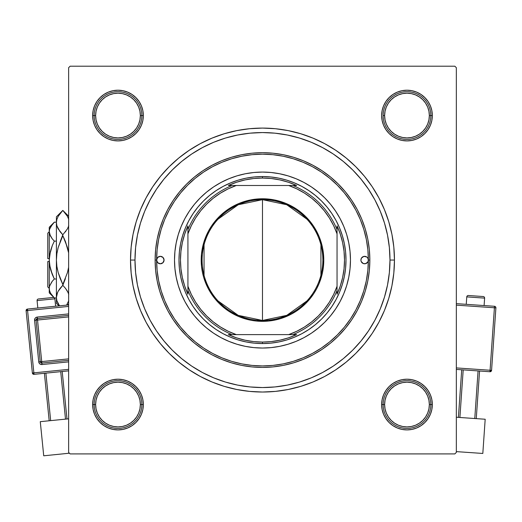 <?xml version="1.0" encoding="UTF-8"?>
<svg xmlns="http://www.w3.org/2000/svg" width="522" height="522" viewBox="0 0 522 522"><rect width="100%" height="100%" fill="white"/><g stroke="black" fill="none" stroke-linecap="round" stroke-linejoin="round"><path stroke-width="0.78" d="M432.333 115.558L430.839 115.558L432.333 115.558L431.844 110.612L430.402 105.855L428.06 101.477L424.908 97.634L421.065 94.482L416.686 92.14L411.93 90.697L406.984 90.208L402.038 90.697L397.281 92.14L392.896 94.482L389.06 97.634L385.908 101.477L383.566 105.855L382.117 110.612L381.634 115.558A25.35 25.35 0 0 1 406.984 90.208A25.35 25.35 0 0 1 432.333 115.558A25.35 25.35 0 0 1 406.984 140.907A25.35 25.35 0 0 1 381.634 115.558L382.117 120.504L383.566 125.26L385.908 129.645L389.06 133.482L392.896 136.64L397.281 138.982L402.038 140.425L406.984 140.907L411.93 140.425L416.686 138.982L421.065 136.64L424.908 133.482L428.06 129.645L430.402 125.26L431.844 120.504L432.333 115.558L431.844 120.504M383.122 115.558L384.616 115.558A22.368 22.368 0 0 1 406.984 93.19A22.368 22.368 0 0 1 429.352 115.558L430.839 115.558A23.862 23.862 0 0 0 406.984 91.702A23.862 23.862 0 0 0 383.122 115.558A23.862 23.862 0 0 1 406.984 91.702A23.862 23.862 0 0 1 430.839 115.558A23.862 23.862 0 0 1 406.984 139.42A23.862 23.862 0 0 1 383.122 115.558A23.862 23.862 0 0 0 406.984 139.42A23.862 23.862 0 0 0 430.839 115.558L429.352 115.558L428.921 111.193L427.648 106.997L425.58 103.134L422.8 99.741L419.407 96.961L415.545 94.893L411.349 93.621L406.984 93.19L402.619 93.621L398.423 94.893L394.554 96.961L391.167 99.741L388.388 103.134L386.319 106.997L385.047 111.193L384.616 115.558L385.047 119.923L386.319 124.119L388.388 127.988L391.167 131.374L394.554 134.161L398.423 136.222L402.619 137.495L406.984 137.925L411.349 137.495L415.545 136.222L419.407 134.161L422.8 131.374L425.58 127.988L427.648 124.119L428.921 119.923L429.352 115.558A22.368 22.368 0 0 1 406.984 137.925A22.368 22.368 0 0 1 384.616 115.558L383.122 115.558M432.333 404.55L431.844 399.604L432.333 404.55A25.35 25.35 0 0 1 406.984 429.906A25.35 25.35 0 0 1 381.634 404.55L383.122 404.55L381.634 404.55L382.117 409.496L383.566 414.253L385.908 418.637L389.06 422.481L392.896 425.632L397.281 427.975L402.038 429.417L406.984 429.906L411.93 429.417L416.686 427.975L421.065 425.632L424.908 422.481L428.06 418.637L430.402 414.253L431.844 409.496L432.333 404.55L430.839 404.55L432.333 404.55L431.844 399.604L430.402 394.854L428.06 390.469L424.908 386.626L421.065 383.474L416.686 381.132L411.93 379.69L406.984 379.2L402.038 379.69L397.281 381.132L392.896 383.474L389.06 386.626L385.908 390.469L383.566 394.854L382.117 399.604L381.634 404.55A25.35 25.35 0 0 1 406.984 379.2A25.35 25.35 0 0 1 432.333 404.55L431.844 399.604L430.402 394.854M143.341 404.55L141.847 404.55L143.341 404.55L142.852 399.604L141.41 394.854L139.067 390.469L135.916 386.626L132.073 383.474L127.688 381.132L122.938 379.69L117.992 379.2L113.046 379.69L108.289 381.132L103.904 383.474L100.067 386.626L96.909 390.469L94.567 394.854L93.125 399.604L92.642 404.55A25.35 25.35 0 0 1 117.992 379.2A25.35 25.35 0 0 1 143.341 404.55A25.35 25.35 0 0 1 117.992 429.906A25.35 25.35 0 0 1 92.642 404.55L93.125 409.496L94.567 414.253L96.909 418.637L100.067 422.481L103.904 425.632L108.289 427.975L113.046 429.417L117.992 429.906L122.938 429.417L127.688 427.975L132.073 425.632L135.916 422.481L139.067 418.637L141.41 414.253L142.852 409.496L143.341 404.55M94.13 404.55L92.642 404.55L94.13 404.55A23.862 23.862 0 0 0 117.992 428.412A23.862 23.862 0 0 0 141.847 404.55L140.359 404.55A22.368 22.368 0 0 1 117.992 426.918A22.368 22.368 0 0 1 95.624 404.55L94.13 404.55A23.862 23.862 0 0 1 117.992 380.695A23.862 23.862 0 0 1 141.847 404.55A23.862 23.862 0 0 1 117.992 428.412A23.862 23.862 0 0 1 94.13 404.55L95.624 404.55L96.055 408.915L97.327 413.111L99.389 416.98L102.175 420.367L105.561 423.153L109.431 425.221L113.626 426.494L117.992 426.918L122.357 426.494L126.552 425.221L130.415 423.153L133.808 420.367L136.588 416.98L138.656 413.111L139.929 408.915L140.359 404.55L139.929 400.191L138.656 395.996L136.588 392.126L133.808 388.733L130.415 385.954L126.552 383.885L122.357 382.613L117.992 382.182L113.626 382.613L109.431 383.885L105.561 385.954L102.175 388.733L99.389 392.126L97.327 395.996L96.055 400.191L95.624 404.55A22.368 22.368 0 0 1 117.992 382.182A22.368 22.368 0 0 1 140.359 404.55L141.847 404.55A23.862 23.862 0 0 0 117.992 380.695A23.862 23.862 0 0 0 94.13 404.55M143.341 115.558L141.847 115.558L143.341 115.558L142.852 110.612L141.41 105.855L139.067 101.477L135.916 97.634L132.073 94.482L127.688 92.14L122.938 90.697L117.992 90.208L113.046 90.697L108.289 92.14L103.904 94.482L100.067 97.634L96.909 101.477L94.567 105.855L93.125 110.612L92.642 115.558A25.35 25.35 0 0 1 117.992 90.208A25.35 25.35 0 0 1 143.341 115.558A25.35 25.35 0 0 1 117.992 140.907A25.35 25.35 0 0 1 92.642 115.558L93.125 120.504L94.567 125.26L96.909 129.645L100.067 133.482L103.904 136.64L108.289 138.982L113.046 140.425L117.992 140.907L122.938 140.425L127.688 138.982L132.073 136.64L135.916 133.482L139.067 129.645L141.41 125.26L142.852 120.504L143.341 115.558M92.642 115.558L93.125 120.504L92.642 115.558L94.13 115.558L92.642 115.558L93.125 120.504L94.567 125.26M394.456 260.054L389.986 260.054L394.456 260.054L393.823 247.121L391.924 234.313L388.773 221.746L384.414 209.55L378.874 197.845L372.219 186.739L364.5 176.332L355.802 166.74L346.21 158.042L335.803 150.329L324.697 143.667L312.991 138.134L300.796 133.769L288.235 130.624L275.42 128.719L262.488 128.086L249.549 128.719L236.74 130.624L224.179 133.769L211.984 138.134L200.278 143.667L189.166 150.329L178.765 158.042L169.167 166.74L160.469 176.332L152.757 186.739L146.101 197.845L140.562 209.55L136.196 221.746L133.051 234.313L131.153 247.121L130.513 260.054A131.968 131.968 0 0 1 262.488 128.086A131.968 131.968 0 0 1 394.456 260.054A131.968 131.968 0 0 1 262.488 392.029A131.968 131.968 0 0 1 130.513 260.054L131.153 272.993L133.051 285.802L136.196 298.362L140.562 310.557L146.101 322.27L152.757 333.375L160.469 343.776L169.167 353.374L178.765 362.072L189.166 369.785L200.278 376.447L211.984 381.98L224.179 386.345L236.74 389.49L249.549 391.389L262.488 392.029L275.42 391.389L288.235 389.49L300.796 386.345L312.991 381.98L324.697 376.447L335.803 369.785L346.21 362.072L355.802 353.374L364.5 343.776L372.219 333.375L378.874 322.27L384.414 310.557L388.773 298.362L391.924 285.802L393.823 272.993L394.456 260.054M134.989 260.054L130.513 260.054L134.989 260.054A127.498 127.498 0 0 1 262.488 132.562A127.498 127.498 0 0 1 389.986 260.054A127.498 127.498 0 0 1 262.488 387.552A127.498 127.498 0 0 1 134.989 260.054L135.603 272.556L137.436 284.927L140.477 297.064L144.692 308.848L150.042 320.156L156.476 330.889L163.928 340.938L172.332 350.21L181.604 358.614L191.652 366.066L202.386 372.499L213.694 377.85L225.478 382.065L237.614 385.106L249.992 386.939L262.488 387.552L274.983 386.939L287.361 385.106L299.498 382.065L311.275 377.85L322.589 372.499L333.323 366.066L343.372 358.614L352.644 350.21L361.041 340.938L368.499 330.889L374.926 320.156L380.277 308.848L384.492 297.064L387.533 284.927L389.366 272.556L389.986 260.054L389.366 247.558L387.533 235.181L384.492 223.044L380.277 211.266L374.926 199.952L368.499 189.225L361.041 179.17L352.644 169.904L343.372 161.5L333.251 153.997L322.589 147.615L311.275 142.265L299.498 138.049L287.361 135.009L274.983 133.175L262.488 132.562L249.992 133.175L237.614 135.009L225.478 138.049L213.694 142.265L202.386 147.615L191.652 154.049L181.604 161.5L172.332 169.904L163.928 179.17L156.476 189.225L150.042 199.952L144.692 211.266L140.477 223.044L137.436 235.181L135.603 247.558L134.989 260.054M454.851 66.203L70.124 66.203L454.851 66.203L456.339 67.69L456.339 452.417L456.339 67.69L454.851 66.203M68.63 452.417L68.63 67.69L70.124 66.203L68.63 67.69L68.63 452.417L70.124 453.912L68.63 452.417M454.851 453.912L70.124 453.912L454.851 453.912L456.339 452.417L454.851 453.912M406.984 90.208L402.038 90.697L406.984 90.208L402.038 90.697L397.281 92.14M389.06 97.634L385.908 101.477M397.281 138.982L402.038 140.425M421.065 136.64L424.908 133.482M139.067 101.477L135.916 97.634M122.938 90.697L117.992 90.208M100.067 133.482L103.904 136.64M141.41 125.26L142.852 120.504M127.688 381.132L122.938 379.69M103.904 383.474L100.067 386.626M93.125 399.604L92.642 404.55M135.916 422.481L139.067 418.637M424.908 386.626L421.065 383.474M383.566 394.854L382.117 399.604M385.908 418.637L389.06 422.481M402.038 429.417L406.984 429.906M117.992 429.906L122.938 429.417L127.688 427.975M360.904 260.054A3.726 3.726 0 0 1 364.63 256.328A3.726 3.726 0 0 1 368.362 260.054A105.875 105.875 0 0 1 262.488 365.929A105.875 105.875 0 0 1 156.613 260.054A3.726 3.726 0 0 1 160.339 256.328A3.726 3.726 0 0 1 164.065 260.054L162.975 262.69L160.339 263.786L157.703 262.69L156.613 260.054L155.119 260.054A107.369 107.369 0 0 0 262.488 367.423A107.369 107.369 0 0 0 369.85 260.054L368.362 260.054L367.736 262.129L365.361 263.714L363.208 263.499L361.191 261.483L360.904 260.054L361.531 257.985L363.906 256.4L366.705 256.954L367.736 257.985L368.362 260.054L367.853 249.679L366.327 239.402L363.801 229.321L360.304 219.54L355.86 210.144L350.516 201.238L344.331 192.892L337.349 185.193L329.65 178.211L321.311 172.025L312.397 166.681L303.001 162.238L293.22 158.74L283.139 156.215L272.862 154.688L262.488 154.179L252.106 154.688L241.83 156.215L231.755 158.74L221.967 162.238L212.578 166.681L203.665 172.025L195.319 178.211L187.62 185.193L180.645 192.892L174.452 201.238L169.115 210.144L164.671 219.54L161.167 229.321L158.649 239.402L157.122 249.679L156.613 260.054L157.703 257.418L160.339 256.328L162.975 257.418L164.065 260.054A3.726 3.726 0 0 1 160.339 263.786A3.726 3.726 0 0 1 156.613 260.054L157.122 270.435L158.649 280.712L161.167 290.793L164.671 300.574L169.115 309.964L174.452 318.877L180.645 327.222L187.62 334.922L195.319 341.897L203.665 348.089L212.578 353.427L221.967 357.87L231.755 361.374L241.83 363.899L252.106 365.42L262.488 365.929L272.862 365.42L283.139 363.899L293.22 361.374L303.001 357.87L312.397 353.427L321.311 348.089L329.65 341.897L337.349 334.922L344.331 327.222L350.516 318.877L355.86 309.964L360.304 300.574L363.801 290.793L366.327 280.712L367.853 270.435L368.362 260.054L369.85 260.054A107.369 107.369 0 0 1 262.488 367.423A107.369 107.369 0 0 1 155.119 260.054L155.634 249.536L157.181 239.109L159.745 228.89L163.295 218.966L167.797 209.446L173.213 200.409L179.49 191.946L186.569 184.135L194.373 177.062L202.836 170.785L211.873 165.37L221.4 160.861L231.318 157.311L241.542 154.753L251.963 153.207L262.488 152.692L273.013 153.207L283.433 154.753L293.651 157.311L303.576 160.861L313.096 165.37L322.133 170.785L330.596 177.062L338.406 184.135L345.479 191.946L351.756 200.409L357.172 209.446L361.681 218.966L365.23 228.89L367.788 239.109L369.335 249.536L369.85 260.054L369.335 270.579L367.788 280.999L365.23 291.224L361.681 301.142L357.172 310.668L351.756 319.705L345.479 328.168L338.406 335.972L330.596 343.052L322.133 349.329L313.096 354.745L303.576 359.247L293.651 362.797L283.433 365.361L273.013 366.907L262.488 367.423L251.963 366.907L241.542 365.361L231.318 362.797L221.4 359.247L211.873 354.745L202.836 349.329L194.373 343.052L186.569 335.972L179.49 328.168L173.213 319.705L167.797 310.668L163.295 301.142L159.745 291.224L157.181 280.999L155.634 270.579L155.119 260.054A107.369 107.369 0 0 1 262.488 152.692A107.369 107.369 0 0 1 369.85 260.054A107.369 107.369 0 0 0 262.488 152.692A107.369 107.369 0 0 0 155.119 260.054L156.613 260.054A105.875 105.875 0 0 1 262.488 154.179A105.875 105.875 0 0 1 368.362 260.054A3.726 3.726 0 0 1 364.63 263.786A3.726 3.726 0 0 1 360.904 260.054M176.188 242.926A87.983 87.983 0 0 0 174.505 260.054A87.983 87.983 0 0 1 262.488 172.077A87.983 87.983 0 0 1 350.464 260.054A87.983 87.983 0 0 0 348.781 242.926M348.768 242.854A87.983 87.983 0 0 0 343.796 226.457M343.744 226.32A87.983 87.983 0 0 0 296.222 178.798M296.085 178.746A87.983 87.983 0 0 0 279.688 173.774M279.616 173.761A87.983 87.983 0 0 0 245.36 173.761M245.288 173.774A87.983 87.983 0 0 0 228.884 178.746M228.753 178.798A87.983 87.983 0 0 0 181.232 226.32M181.173 226.457A87.983 87.983 0 0 0 176.201 242.854M384.492 223.044L380.277 211.266L384.492 223.044M225.478 138.049L213.694 142.265L225.478 138.049M140.477 297.064L144.692 308.848L140.477 297.064M299.498 382.065L311.275 377.85L299.498 382.065M286.728 339.966L278.781 341.956L270.67 343.163L262.488 343.561L254.299 343.163L246.195 341.956L238.247 339.966L230.528 337.205L223.122 333.702L216.095 329.486L209.511 324.606L203.436 319.105L197.936 313.03L193.055 306.453L188.84 299.419L185.336 292.013L182.576 284.294L180.586 276.347L179.379 268.243L178.981 260.054L179.379 251.872L180.586 243.767L182.576 235.813L185.336 228.101L188.84 220.689L193.055 213.661L197.936 207.077L203.436 201.009L209.511 195.502L216.095 190.621L223.122 186.413L230.528 182.909L238.247 180.142L246.195 178.152L254.299 176.951L262.488 176.547L270.67 176.951L278.781 178.152L286.728 180.142L294.441 182.909L301.853 186.413L308.88 190.621L315.464 195.502L321.532 201.009L327.04 207.077L331.92 213.661L336.135 220.689L339.639 228.101L342.399 235.813L344.389 243.767L345.59 251.872L345.995 260.054L345.59 268.243L344.389 276.347L342.399 284.294L339.639 292.013L336.135 299.419L331.92 306.453L327.04 313.03L321.532 319.105L315.464 324.606L308.88 329.486L301.853 333.702L294.441 337.205L286.728 339.966L278.781 341.956M348.781 277.182A87.983 87.983 0 0 0 350.464 260.054L350.04 268.68L348.774 277.221L346.68 285.593L343.77 293.723L340.076 301.527L335.639 308.933L330.498 315.869L324.697 322.27L318.303 328.064L311.366 333.212L303.961 337.649L296.157 341.342L288.027 344.246L279.648 346.347L271.107 347.613L262.488 348.037L253.862 347.613L245.32 346.347L236.949 344.246L228.819 341.342L221.015 337.649L213.609 333.212L206.673 328.064L200.272 322.27L194.478 315.869L189.336 308.933L184.892 301.527L181.206 293.723L178.296 285.593L176.195 277.221L174.929 268.68L174.505 260.054L174.929 251.434L176.195 242.893L178.296 234.515L181.206 226.385L184.892 218.581L189.336 211.175L194.478 204.239L200.272 197.845L206.673 192.044L213.609 186.902L221.015 182.465L228.819 178.772L236.949 175.862L245.32 173.767L253.862 172.501L262.488 172.077L271.107 172.501L279.648 173.767L288.027 175.862L296.157 178.772L303.961 182.465L311.366 186.902L318.303 192.044L324.697 197.845L330.498 204.239L335.639 211.175L340.076 218.581L343.77 226.385L346.68 234.515L348.774 242.893L350.04 251.434L350.464 260.054A87.983 87.983 0 0 1 262.488 348.037A87.983 87.983 0 0 1 174.505 260.054A87.983 87.983 0 0 0 176.188 277.182M238.247 180.142L246.195 178.152M342.399 235.813L344.389 243.767M182.576 284.294L180.586 276.347M176.201 277.254A87.983 87.983 0 0 0 181.173 293.658M181.232 293.788A87.983 87.983 0 0 0 228.753 341.31M228.884 341.368A87.983 87.983 0 0 0 245.288 346.34M245.36 346.354A87.983 87.983 0 0 0 279.616 346.354M279.688 346.34A87.983 87.983 0 0 0 296.085 341.368M296.222 341.31A87.983 87.983 0 0 0 343.744 293.788M343.796 293.658A87.983 87.983 0 0 0 348.768 277.254M162.414 256.954L161.768 256.609M158.27 263.153L158.91 263.499M163.438 262.129L163.784 261.483M366.705 256.954L366.059 256.609M361.531 257.985L361.191 258.631M362.562 263.153L363.208 263.499M409.17 379.298L410.553 379.455M412.993 379.925L415.382 380.636M417.685 381.569L419.884 382.73M421.959 384.101L423.89 385.667M425.665 387.415L427.25 389.327M428.647 391.389L429.834 393.575M430.8 395.865L431.537 398.247M432.033 400.681L432.177 401.751M432.183 401.777L432.294 403.154M432.307 405.646L432.079 408.119M431.609 410.566L431.335 411.604M431.329 411.617L430.904 412.948M429.965 415.251L428.803 417.456M427.433 419.531L425.867 421.463M424.118 423.231L422.207 424.823M420.145 426.22L417.959 427.401M415.669 428.366L413.293 429.104M396.283 427.538L394.084 426.376M392.002 425.006L390.071 423.44M388.303 421.691L386.711 419.779M385.321 417.717L384.133 415.532M383.168 413.235L382.43 410.86M381.928 408.426L381.791 407.356M381.784 407.33L381.673 405.953M381.654 403.46L381.882 400.987M382.358 398.54L383.063 396.159M384.003 393.856L385.158 391.65M386.528 389.575L388.094 387.644M389.843 385.875L390.658 385.158M390.671 385.145L391.761 384.283M393.816 382.887L396.009 381.699M398.299 380.734L400.674 380.003M403.108 379.501L405.587 379.24M408.073 379.226L409.157 379.298M403.415 90.463L405.894 90.234M408.38 90.247L410.853 90.508M413.293 91.004L415.669 91.741M417.959 92.707L420.145 93.895M422.207 95.291L423.296 96.152M423.309 96.165L424.118 96.877M425.867 98.651L427.433 100.583M428.803 102.658L429.965 104.857M430.904 107.167L431.329 108.485M431.335 108.504L431.609 109.548M432.079 111.995L432.307 114.468M432.294 116.954L432.183 118.337M432.177 118.35L432.033 119.434M431.537 121.867L430.8 124.243M429.834 126.539L428.647 128.725M427.25 130.787L425.665 132.699M423.89 134.448L421.959 136.014M419.884 137.384L417.685 138.539M415.382 139.478L412.993 140.19M410.553 140.659L409.17 140.816M409.157 140.816L408.073 140.888M405.587 140.868L403.114 140.614M400.674 140.111L398.299 139.374M396.009 138.408L393.816 137.221M391.761 135.831L390.671 134.963M390.658 134.957L389.843 134.239M388.094 132.471L386.528 130.539M385.158 128.458L384.003 126.259M383.063 123.955L382.639 122.637M382.633 122.611L382.358 121.567M381.882 119.127L381.654 116.647M381.673 114.161L381.928 111.688M382.43 109.248L383.168 106.873M384.133 104.583L385.321 102.397M386.711 100.335L388.303 98.423M390.071 96.674L392.002 95.108M394.084 93.738L396.283 92.577M398.586 91.637L400.974 90.932M111.682 429.104L109.307 428.366M107.01 427.401L104.824 426.22M102.762 424.823L101.679 423.955M101.666 423.949L100.85 423.231M99.102 421.463L97.536 419.531M96.165 417.456L95.011 415.251M94.071 412.948L93.647 411.63M93.64 411.604L93.36 410.566M92.89 408.119L92.662 405.646M92.681 403.154L92.936 400.681M93.438 398.247L94.175 395.865M95.141 393.575L96.322 391.389M97.718 389.327L99.31 387.415M101.079 385.667L103.01 384.101M105.092 382.73L107.291 381.569M109.594 380.636L111.982 379.925M114.422 379.455L116.902 379.226M119.388 379.24L121.861 379.501M124.301 380.003L126.676 380.734M128.967 381.699L131.153 382.887M133.214 384.283L134.304 385.145M134.317 385.158L135.126 385.875M136.875 387.644L138.441 389.575M139.811 391.65L140.973 393.856M141.912 396.159L142.33 397.477M142.336 397.503L142.617 398.54M143.087 400.987L143.315 403.46M143.302 405.953L143.185 407.33M143.185 407.343L143.041 408.426M142.545 410.86L141.808 413.235M140.842 415.532L139.655 417.717M138.258 419.779L136.673 421.691M134.898 423.44L132.966 425.006M130.891 426.376L128.693 427.538M116.902 140.888L114.422 140.659M111.982 140.19L109.594 139.478M107.291 138.539L105.092 137.384M103.01 136.014L101.079 134.448M99.31 132.699L97.718 130.787M96.322 128.725L95.141 126.539M94.175 124.243L93.438 121.867M92.936 119.434L92.792 118.364M92.792 118.337L92.681 116.954M92.662 114.468L92.89 111.995M93.36 109.548L94.071 107.167M95.011 104.857L96.165 102.658M97.536 100.583L99.102 98.651M100.85 96.877L101.666 96.165M101.679 96.152L102.762 95.291M104.824 93.895L107.01 92.707M109.307 91.741L111.682 91.004M114.116 90.508L116.595 90.247M119.081 90.234L121.554 90.463M124.001 90.932L126.383 91.637M128.693 92.577L130.891 93.738M132.966 95.108L134.898 96.674M136.673 98.423L138.258 100.335M139.655 102.397L140.842 104.583M141.808 106.873L142.545 109.248M143.041 111.688L143.185 112.759M143.185 112.778L143.302 114.161M143.315 116.647L143.087 119.127M142.617 121.567L142.336 122.611M142.336 122.624L141.912 123.955M140.973 126.259L139.811 128.458M138.441 130.539L136.875 132.471M135.126 134.239L133.214 135.831M131.153 137.221L128.967 138.408M126.676 139.374L124.301 140.111M121.861 140.614L119.388 140.868M430.839 404.55L429.352 404.55A22.368 22.368 0 0 1 406.984 426.918A22.368 22.368 0 0 1 384.616 404.55L383.122 404.55A23.862 23.862 0 0 0 406.984 428.412A23.862 23.862 0 0 0 430.839 404.55A23.862 23.862 0 0 1 406.984 428.412A23.862 23.862 0 0 1 383.122 404.55A23.862 23.862 0 0 1 406.984 380.695A23.862 23.862 0 0 1 430.839 404.55A23.862 23.862 0 0 0 406.984 380.695A23.862 23.862 0 0 0 383.122 404.55L384.616 404.55L385.047 400.191L386.319 395.996L388.388 392.126L391.167 388.733L394.554 385.954L398.423 383.885L402.619 382.613L406.984 382.182L411.349 382.613L415.545 383.885L419.407 385.954L422.8 388.733L425.58 392.126L427.648 395.996L428.921 400.191L429.352 404.55L428.921 408.915L427.648 413.111L425.58 416.98L422.8 420.367L419.407 423.153L415.545 425.221L411.349 426.494L406.984 426.918L402.619 426.494L398.423 425.221L394.554 423.153L391.167 420.367L388.388 416.98L386.319 413.111L385.047 408.915L384.616 404.55A22.368 22.368 0 0 1 406.984 382.182A22.368 22.368 0 0 1 429.352 404.55L430.839 404.55M425.58 416.98L422.8 420.367M394.554 423.153L391.167 420.367M388.388 392.126L391.167 388.733M419.407 385.954L422.8 388.733M99.389 416.98L102.175 420.367M130.415 423.153L133.808 420.367M136.588 392.126L133.808 388.733M105.561 385.954L102.175 388.733M425.58 103.134L422.8 99.741M394.554 96.961L391.167 99.741M388.388 127.988L391.167 131.374M419.407 134.161L422.8 131.374M94.13 115.558L95.624 115.558A22.368 22.368 0 0 1 117.992 93.19A22.368 22.368 0 0 1 140.359 115.558L141.847 115.558A23.862 23.862 0 0 0 117.992 91.702A23.862 23.862 0 0 0 94.13 115.558A23.862 23.862 0 0 1 117.992 91.702A23.862 23.862 0 0 1 141.847 115.558A23.862 23.862 0 0 1 117.992 139.42A23.862 23.862 0 0 1 94.13 115.558A23.862 23.862 0 0 0 117.992 139.42A23.862 23.862 0 0 0 141.847 115.558L140.359 115.558L139.929 119.923L138.656 124.119L136.588 127.988L133.808 131.374L130.415 134.161L126.552 136.222L122.357 137.495L117.992 137.925L113.626 137.495L109.431 136.222L105.561 134.161L102.175 131.374L99.389 127.988L97.327 124.119L96.055 119.923L95.624 115.558L96.055 111.193L97.327 106.997L99.389 103.134L102.175 99.741L105.561 96.961L109.431 94.893L113.626 93.621L117.992 93.19L122.357 93.621L126.552 94.893L130.415 96.961L133.808 99.741L136.588 103.134L138.656 106.997L139.929 111.193L140.359 115.558A22.368 22.368 0 0 1 117.992 137.925A22.368 22.368 0 0 1 95.624 115.558L94.13 115.558M99.389 103.134L102.175 99.741M130.415 96.961L133.808 99.741M136.588 127.988L133.808 131.374M105.561 134.161L102.175 131.374M306.943 300.933L286.761 315.353L262.488 320.449A60.395 60.395 0 0 0 322.877 260.054A60.395 60.395 0 0 0 262.488 199.665L262.488 198.771A61.289 61.289 0 0 1 323.777 260.054A61.289 61.289 0 0 1 262.488 321.343L262.488 199.665A60.395 60.395 0 0 1 322.877 260.054A60.395 60.395 0 0 1 262.488 320.449L238.208 315.353L218.026 300.933M218.026 219.181L238.208 204.755L262.488 199.665L286.761 204.755L306.943 219.181M320.926 244.805L320.926 275.309M232.075 185.499L228.316 185.499A82.013 82.013 0 0 1 262.488 178.041L262.488 176.547A83.507 83.507 0 0 0 178.981 260.054A83.507 83.507 0 0 0 262.488 343.561L262.488 342.073A82.013 82.013 0 0 1 228.316 334.615L296.653 334.615A82.013 82.013 0 0 1 262.488 342.073L271.277 341.597L279.975 340.187L288.464 337.851L296.653 334.615L292.901 334.615A80.525 80.525 0 0 0 337.049 290.473L337.049 225.889A82.013 82.013 0 0 1 337.049 294.225L340.279 286.03L342.615 277.541L344.031 268.85L344.5 260.054L344.031 251.265L342.615 242.573L340.279 234.078L337.049 225.889L337.049 229.641A80.525 80.525 0 0 0 292.901 185.499L228.316 185.499L236.512 182.263L245.001 179.927L253.692 178.511L262.488 178.041A82.013 82.013 0 0 1 296.653 185.499L288.464 182.263L279.975 179.927L271.277 178.511L262.488 178.041L262.488 176.547A83.507 83.507 0 0 1 345.995 260.054A83.507 83.507 0 0 1 262.488 343.561A83.507 83.507 0 0 1 178.981 260.054A83.507 83.507 0 0 1 262.488 176.547A83.507 83.507 0 0 1 345.995 260.054A83.507 83.507 0 0 1 262.488 343.561L262.488 342.073L253.692 341.597L245.001 340.187L236.512 337.851L228.316 334.615L232.075 334.615A80.525 80.525 0 0 1 187.927 290.473L187.927 294.225A82.013 82.013 0 0 1 187.927 225.889L187.927 294.225L184.69 286.03L182.354 277.541L180.945 268.85L180.468 260.054L180.945 251.265L182.354 242.573L184.69 234.078L187.927 225.889L187.927 229.641A80.525 80.525 0 0 1 232.075 185.499A80.525 80.525 0 0 0 187.927 229.641L187.927 286.271L191.32 294.428L195.6 302.153L200.716 309.357L206.601 315.94L213.185 321.826L220.388 326.942L228.114 331.222L236.277 334.615L288.699 334.615L296.855 331.222L304.587 326.942L311.784 321.826L318.374 315.94L324.26 309.357L329.375 302.153L333.656 294.428L337.049 286.271L337.049 233.843L333.656 225.687L329.375 217.961L324.26 210.757L318.374 204.174L311.784 198.282L304.587 193.166L296.855 188.886L288.699 185.499L236.277 185.499L228.114 188.886L220.388 193.166L213.185 198.282L206.601 204.174L200.716 210.757L195.6 217.961L191.32 225.687L187.927 233.843A79.031 79.031 0 0 1 236.277 185.499L232.075 185.499M337.049 294.225L337.049 290.473A80.525 80.525 0 0 1 292.901 334.615L288.699 334.615A79.031 79.031 0 0 0 337.049 286.271L337.049 294.225M296.653 185.499L292.901 185.499A80.525 80.525 0 0 1 337.049 229.641L337.049 233.843A79.031 79.031 0 0 0 288.699 185.499L296.653 185.499M262.488 198.771L274.442 199.946L285.939 203.436L296.535 209.1L305.827 216.721L313.448 226.006L319.112 236.603L322.596 248.1L323.777 260.054L322.596 272.014L319.112 283.511L316.541 288.947L313.448 294.108L305.827 303.393L296.535 311.014L291.38 314.107L280.275 318.707L268.491 321.05L256.478 321.05L250.527 320.169L239.03 316.678L228.434 311.014L219.149 303.393L215.11 298.936L208.435 288.947L203.834 277.848L202.373 272.014L201.492 266.063L201.492 254.051L203.834 242.267L208.435 231.168L211.527 226.006L219.149 216.721L228.434 209.1L239.03 203.436L250.527 199.946L262.488 198.771L262.488 320.449A60.395 60.395 0 0 1 202.092 260.054A60.395 60.395 0 0 1 262.488 199.665A60.395 60.395 0 0 0 202.092 260.054A60.395 60.395 0 0 0 262.488 320.449L262.488 321.343A61.289 61.289 0 0 1 201.198 260.054A61.289 61.289 0 0 1 262.488 198.771M204.05 275.309L204.05 244.805M187.927 290.473A80.525 80.525 0 0 0 232.075 334.615L236.277 334.615A79.031 79.031 0 0 1 187.927 286.271L187.927 290.473M37.075 300.6L54.875 298.806A1.494 1.494 0 0 0 53.244 297.468L38.406 298.969A1.494 1.494 0 0 0 37.075 300.6L37.819 308.019L37.075 300.6A1.494 1.494 0 0 1 38.406 298.969L53.244 297.468A1.494 1.494 0 0 1 54.875 298.806L37.075 300.6M55.626 306.225L54.875 298.806L55.626 306.225M68.63 369.361L33.865 372.865L27.581 310.551L68.63 306.414L27.581 310.551L27.431 309.063L27.581 310.551L26.1 310.694L32.377 373.015L33.865 372.865L27.581 310.551L26.1 310.694A1.494 1.494 0 0 1 27.431 309.063L26.1 310.694L32.377 373.015L34.015 374.346L68.63 370.855L34.015 374.346L33.865 372.865L34.015 374.346A1.494 1.494 0 0 1 32.377 373.015L68.63 369.361M68.63 313.905L37.232 317.069L35.633 317.735L34.902 318.635L34.563 320.338L38.752 361.877L39.418 363.475L40.318 364.212L42.021 364.545L68.63 361.863L42.021 364.545L41.871 363.064L68.63 360.369L41.871 363.064L41.721 361.583L68.63 358.868L41.721 361.583L37.532 320.038L41.871 363.064A1.494 1.494 0 0 1 40.233 361.726L41.721 361.583L40.233 361.726L41.871 363.064L42.021 364.545A2.982 2.982 0 0 1 38.752 361.877L40.233 361.726L38.752 361.877L34.563 320.338A2.982 2.982 0 0 1 37.232 317.069L68.63 313.905M68.63 418.82L40.279 421.672L68.63 418.82M43.724 455.797L40.279 421.672L43.724 455.797L69.419 453.207L43.724 455.797M44.396 373.302L49.185 420.778L44.396 373.302M60.722 371.657L65.504 419.133L60.722 371.657M50.667 420.628L45.884 373.152L50.667 420.628M66.986 418.983L62.203 371.507L66.986 418.983M68.63 304.913L27.431 309.063L68.63 304.913M36.051 320.188L40.233 361.726L36.051 320.188L68.63 316.9L36.051 320.188A1.494 1.494 0 0 1 37.382 318.55L37.532 320.038L37.382 318.55L36.051 320.188L34.563 320.338L36.051 320.188M68.63 315.405L37.382 318.55L37.232 317.069L37.382 318.55L68.63 315.405M466.766 296.887A1.494 1.494 0 0 1 468.358 295.504L483.235 296.535A1.494 1.494 0 0 1 484.618 298.127L484.103 305.566L484.618 298.127L466.766 296.887L466.25 304.326L466.766 296.887L484.618 298.127A1.494 1.494 0 0 0 483.235 296.535L468.358 295.504A1.494 1.494 0 0 0 466.766 296.887M485.186 419.244L456.339 417.241L485.186 419.244L482.817 453.455L456.339 451.621L482.817 453.455L485.186 419.244M478.074 370.914L474.772 418.52L478.074 370.914M459.895 417.489L463.197 369.883L459.895 417.489M476.26 418.624L479.561 371.018L476.26 418.624M461.709 369.778L458.407 417.385L461.709 369.778M494.412 307.771L490.08 370.255L456.339 367.912L491.567 370.359L495.9 307.876A1.494 1.494 0 0 0 494.517 306.283L456.339 303.641L494.517 306.283A1.494 1.494 0 0 1 495.9 307.876L494.412 307.771L494.517 306.283L494.412 307.771L495.9 307.876L491.567 370.359A1.494 1.494 0 0 1 489.975 371.742L456.339 369.406L489.975 371.742L491.567 370.359L490.08 370.255L489.975 371.742L494.412 307.771L456.339 305.135L494.412 307.771M47.756 286.898L47.756 261.548L47.756 286.898L49.244 288.392M49.244 261.548L47.756 261.548L49.244 261.548M50.119 267.682L49.244 260.054L49.244 292.862L54.321 297.938L50.673 293.357L49.623 290.956L49.244 288.47L49.61 286.017L52.272 281.26L54.321 278.996L56.402 278.996L54.321 278.996L52.278 281.254L54.321 278.996L50.66 269.796L52.285 274.494L49.616 265.006L50.667 269.815L49.616 264.98L49.244 260.054L49.616 255.101L52.278 245.627L54.321 241.118L56.402 241.118L54.321 241.118L52.278 238.861L49.623 234.137L49.244 231.644L49.61 229.197L52.272 224.434L54.321 222.176L56.402 222.176L54.321 222.176L53.87 222.633M50.386 236.009L49.244 231.644L49.616 234.117L49.244 231.644L49.61 229.197L50.66 226.783L54.321 222.176L49.244 227.253L49.244 260.054L50.438 251.128M52.148 238.698L50.151 235.526M52.278 238.861L54.321 241.118L52.285 245.614M49.616 255.121L49.277 258.566L49.616 255.127M49.244 288.333L49.623 290.956L49.244 288.47L49.61 286.017L51.769 281.913M54.484 297.938L56.402 297.938L54.484 297.938M57.472 269.737L56.872 266.429L58.19 272.615L60.226 278.637L58.183 272.595L56.865 266.396L56.402 260.054L56.865 253.712L56.402 260.054L56.402 297.507L56.859 300.659L59.501 305.833L56.878 300.711L56.402 297.507L56.402 303.302L56.402 216.813L56.402 222.607L56.859 219.449L58.177 216.343L62.816 210.399L67.429 216.304L68.754 219.403L67.429 216.304L62.816 210.399L58.177 216.343L56.859 219.449L56.402 222.607L56.872 225.785L56.402 222.607L56.409 260.759M57.427 292.777L56.865 294.33L58.177 291.25L62.816 285.306L60.232 288.209L62.816 285.306L65.4 278.65L62.816 284.464L60.232 278.65L58.183 272.595L56.865 266.396L56.402 260.054L56.872 253.685L58.19 247.5L62.816 234.809L67.449 228.864L68.767 225.758L67.449 228.864L62.816 234.809L58.203 228.91L56.878 225.811L59.965 231.559M65.407 231.892L65.818 231.357M56.402 260.054L56.865 253.699L58.19 247.5L62.816 235.65L67.449 247.519L68.63 252.85L65.407 241.477L68.154 250.371M60.05 231.67L62.816 234.809L60.232 241.464L62.816 235.65L65.4 241.464M58.19 247.506L57.883 248.635M67.449 291.25L68.754 294.304L67.429 291.204L65.407 288.222L68.114 292.568M65.668 288.555L62.816 285.306L58.19 291.224L59.815 288.751M68.767 300.659L66.627 305.116L68.767 300.659M56.878 300.711L56.402 297.507L56.859 294.356L58.177 291.25L60.226 288.222M65.576 288.438L62.816 285.306L62.816 284.464L67.442 272.615L68.63 267.264L67.442 272.615L62.816 284.464L58.19 272.615M57.498 292.614L56.402 297.507L56.859 294.356M57.531 302.473L58.249 303.882M56.402 297.507L56.859 300.659M57.518 227.553L58.177 228.864M65.635 213.609L65.315 213.204M68.101 217.641L67.41 216.271M67.442 247.506L64.004 238.169M67.449 272.595L67.743 271.479M52.278 281.254L54.321 278.996L52.285 274.494M54.321 297.938L50.673 293.357L49.623 290.956M50.164 292.379L50.732 293.462M49.244 292.862L49.244 288.47L49.61 290.917M50.667 269.815L53.688 277.691M52.278 245.627L50.66 250.319M53.668 222.842L52.278 224.427M49.244 288.47L49.244 227.253M47.756 258.566L47.756 233.217L47.756 258.566L49.244 258.566L47.756 258.566M56.402 303.302L58.986 305.885M56.402 216.813L62.816 210.399L68.63 216.212M67.501 305.024L68.63 303.895M47.756 233.217L49.244 231.722"/></g></svg>
